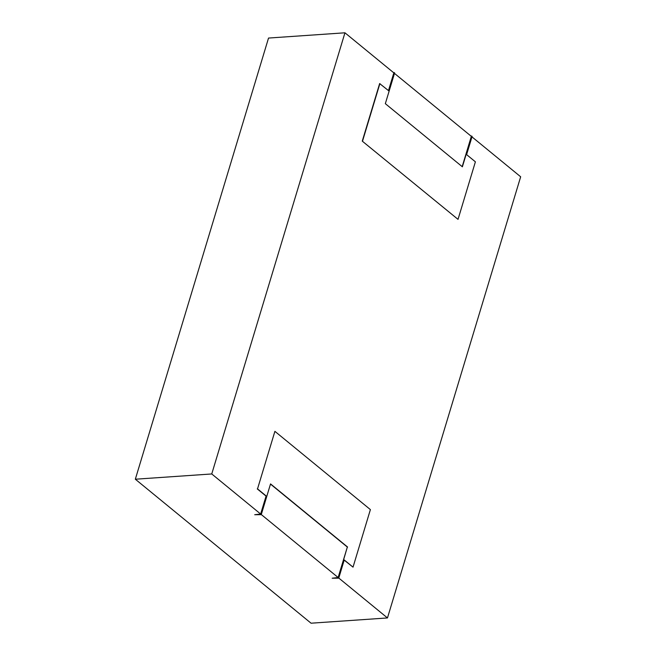 <?xml version="1.0" encoding="UTF-8"?>
<svg xmlns="http://www.w3.org/2000/svg" width="656" height="656" viewBox="0 0 656 656"><rect width="100%" height="100%" fill="white"/><g stroke="black" fill="none" stroke-linecap="round" stroke-linejoin="round"><path stroke-width="0.98" d="M261.285 514.55L338.135 577.518L332.19 578.215L338.742 578.157L332.19 578.215M257.529 488.892L274.897 431.345L257.529 488.892L266.311 496.092L260.817 514.296L261.252 514.657L254.7 514.722L260.645 514.025L211.749 473.96L344.949 32.8L393.838 72.865L388.483 90.602M471.967 136.883L520.667 176.784L387.466 617.944L311.051 623.2L135.333 479.216L211.749 473.96M387.466 617.944L338.775 578.043M135.333 479.216L268.534 38.056L344.949 32.8M394.477 73.39L471.328 136.358L462.185 166.649M338.135 577.518L347.336 547.055L270.485 484.087M274.897 431.345L370.394 509.605L353.026 567.145L344.187 560.126M362.268 141.13L458.027 219.366L475.395 161.819L466.613 154.619L472.107 136.415L471.672 136.054L462.382 166.813L385.334 103.673L394.625 72.914L394.182 72.562L388.688 90.766L379.644 83.583L362.268 141.13L458.027 219.366M257.267 488.909L266.057 496.108L260.645 514.025M471.672 136.054L471.008 136.095M362.53 141.114L379.898 83.566M393.518 72.603L394.182 72.562M353.026 567.145L344.236 559.945L338.742 578.157M338.299 577.797L347.336 547.055M347.59 547.038L270.543 483.907L261.252 514.657M254.7 514.722L260.817 514.296"/></g></svg>

